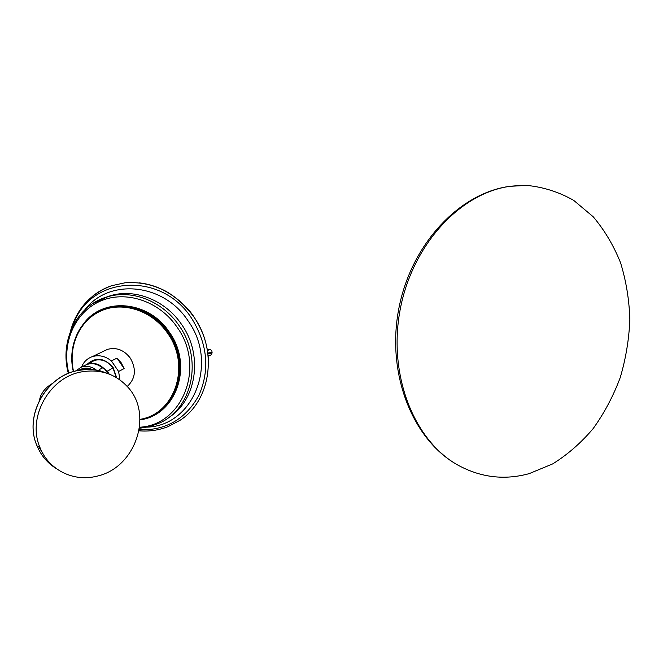 <?xml version="1.0" encoding="UTF-8"?>
<svg xmlns="http://www.w3.org/2000/svg" width="663" height="663" viewBox="0 0 663 663"><rect width="100%" height="100%" fill="white"/><g stroke="black" fill="none" stroke-linecap="round" stroke-linejoin="round"><path stroke-width="0.99" d="M529.207 473.622C504.593 480.385 480.899 477.584 458.125 465.235C414.143 440.912 387.946 375.366 400.038 310.334C411.872 245.269 460.006 192.974 510.212 186.295L526.836 185.408C543.511 187.074 559.141 192.071 573.71 200.383L593.194 216.751C604.515 230.152 613.648 245.509 620.576 262.83C626.145 280.938 629.228 299.833 629.85 319.516C629.046 339.315 625.822 358.716 620.187 377.719C613.25 396.176 604.25 413.115 593.194 428.547C581.12 442.809 567.627 454.594 552.71 463.885L529.207 473.622M207.254 349.384L208.704 349.442C209.931 349.633 209.508 349.923 207.411 350.304M92.14 296.56C97.95 291.778 104.439 288.156 111.616 285.712L125.116 282.778C152.788 280.996 175.728 292.416 193.928 317.022C218.036 350.976 210.71 400.618 180.121 420.251L168.145 426.599C158.863 430.246 149.15 431.654 139.031 430.817M103.834 351.117L107.439 349.393C116.398 347.022 124.031 349.948 130.346 358.161C136.595 369.299 135.542 378.739 127.205 386.471M81.557 367.004C83.671 361.915 87.226 358.476 92.232 356.669C98.944 354.655 105.342 356.072 111.409 360.929L116.995 358.119L121.246 362.852L124.13 368.57L118.611 371.487L119.92 379.924M111.409 360.929L118.611 371.487M87.044 364.343C95.795 356.669 104.497 357.738 113.149 367.551L116.671 377.761M116.995 358.119L124.13 368.57M88.685 363.863L93.989 360.523C101.373 358.55 107.679 360.97 112.917 367.774L116.29 377.537M89.24 363.738L92.861 360.97M89.397 363.714L94.204 360.457M100.345 371.015L99.193 369.631L102.483 367.957C103.022 367.451 104.356 368.553 106.494 371.255L107.787 373.576M75.524 371.065L81.416 367.078C86.646 365.47 91.668 366.506 96.491 370.186M92.588 369.681C88.958 367.965 85.37 367.692 81.822 368.86L80.231 369.54M91.726 369.606L85.063 368.33L79.436 369.954M89.472 369.498L80.604 369.457L78.988 370.153M78.682 370.368L84.516 369.606M78.466 370.41L80.215 369.656L88.411 369.482M85.95 369.523L78.507 370.402M96.185 476.332C73.477 482.001 48.822 469.934 40.111 447.832C26.603 417.698 49.485 376.833 82.129 371.786C100.072 368.959 115.055 373.799 127.072 386.322C154.098 413.762 135.418 468.625 96.185 476.332M207.826 353.064C210.875 352.6 212.251 352.103 211.978 351.589C211.712 350.321 210.776 349.592 209.177 349.409L208.704 349.442M207.925 353.81C210.958 353.329 212.334 352.815 212.052 352.277L212.011 351.887M139.205 429.831C165.932 430.602 185.872 419.033 199.016 395.123C210.005 369.606 207.56 344.039 191.69 318.422C160.968 270.106 88.386 276.297 73.029 325.574M147.459 427.129C193.439 425.447 218.798 363.1 188.035 320.826C163.62 283.018 109.055 278.012 85.03 309.58M168.054 417.955C196.488 400.924 203.698 355.525 181.679 324.572C165.559 300.38 135.335 288.306 110.671 295.623L104.456 297.778M92.605 303.637L107.862 296.701C132.633 289.35 162.999 301.499 179.209 325.806C203.4 359.586 192.146 409.543 158.764 423.35L149.349 426.682L139.445 428.298M68.819 373.252C61.286 343.998 74.339 312.696 99.848 301.334C125.241 289.789 159.253 300.836 177.062 327.141C205.878 366.763 182.615 425.232 139.578 427.221M139.976 419.861C176.068 415.486 193.72 365.777 169.43 332.304C149.366 301.251 104.671 296.684 84.574 322.417M157.404 412.759C181.712 398.04 187.695 359.164 168.85 332.669C154.893 311.718 128.639 301.342 107.365 307.922L106.834 308.129C128.133 301.549 154.404 311.941 168.377 332.909C189.195 361.94 179.391 404.977 150.468 416.555L139.976 419.787L150.468 416.555M73.585 371.595C67.792 346.335 79.61 319.914 101.63 310.615C123.567 301.159 152.457 310.881 167.681 333.348C191.234 365.835 174.808 414.126 139.968 419.356M73.436 371.645C66.706 344.18 81.524 315.107 106.834 308.129C81.45 315.157 66.656 344.254 73.361 371.661M100.527 365.752L107.597 371.172L112.95 367.824M109.138 374.073L107.597 371.172M102.483 367.957C97.594 363.921 92.414 362.727 86.944 364.385L83.969 365.835M43.949 455.332L38.96 447.086M56.222 468.559C47.521 463.147 41.114 455.58 37.02 445.834C23.586 415.925 46.302 375.391 78.731 370.402C88.892 368.562 98.505 369.598 107.58 373.501M520.72 185.391L509.772 186.32C458.406 193.231 410.24 245.55 398.529 310.176C386.562 374.761 412.966 440.456 458.125 465.235M194.027 317.055C203.906 331.906 208.729 347.984 208.497 365.272M111.616 285.712C90.251 293.775 76.485 309.107 70.303 331.715M193.986 316.997C186.527 304.889 170.54 293.005 162.079 289.391C154.703 285.919 147.087 283.731 139.23 282.836M103.851 297.994L107.862 296.701C76.8 304.955 59.314 340.782 68.355 373.435M92.232 356.669L107.439 349.393M104.522 368.918C100.776 365.794 98.389 364.26 97.362 364.31C95.298 363.274 91.834 363.299 86.944 364.385L81.416 367.078M78.947 370.269L79.378 370.062M52.36 383.504C47.993 386.09 44.752 389.048 42.631 392.363C40.775 395.91 41.297 393.457 39.274 400.568M40.111 447.832L37.02 445.834C23.512 415.867 46.186 375.366 78.624 370.377C85.403 369.117 92.049 369.192 98.58 370.6M208.141 355.758C210.494 355.758 211.812 354.705 212.085 352.592M209.044 349.401L207.246 349.326"/></g></svg>
